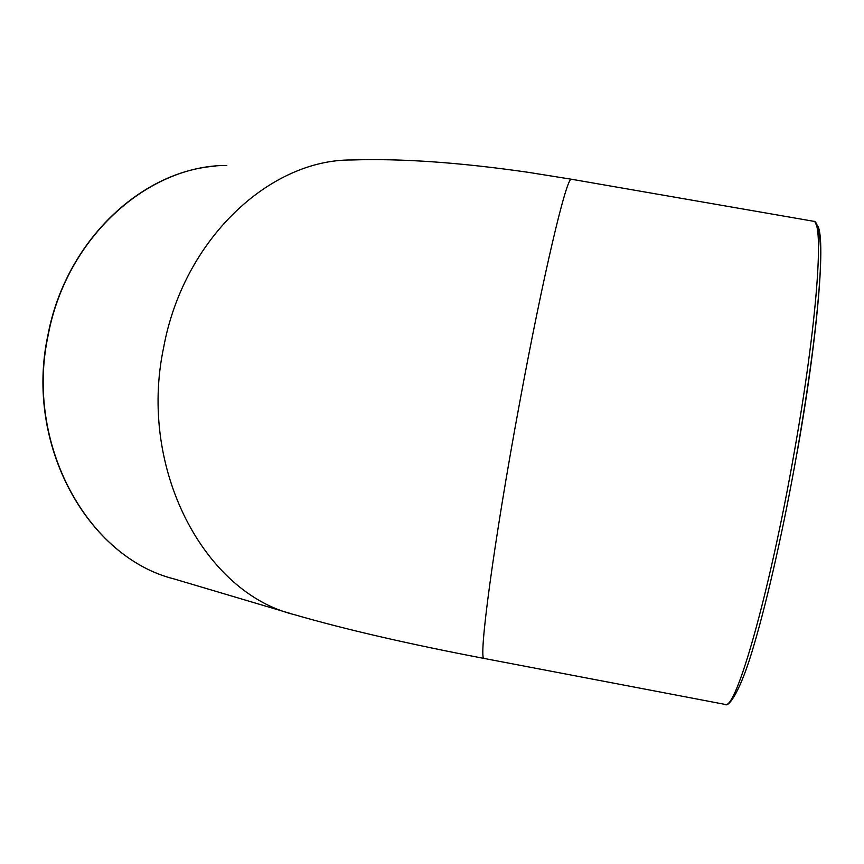 <?xml version="1.0" encoding="UTF-8"?>
<svg xmlns="http://www.w3.org/2000/svg" width="864" height="864" viewBox="0 0 864 864"><rect width="100%" height="100%" fill="white"/><g stroke="black" fill="none" stroke-linecap="round" stroke-linejoin="round"><path stroke-width="1.3" d="M215.514 166.104C139.86 171.558 65.383 242.352 47.93 335.092C24.235 444.56 87.75 557.507 174.215 578.977C88.193 557.734 24.419 444.809 48.19 335.07C66.506 237.168 148.025 165.078 226.735 165.456M571.936 179.323L527.569 172.217C459.4 162.421 400.81 158.339 351.778 159.98C270.043 159.235 183.665 238.788 163.674 347.306C137.84 469.001 204.595 592.931 294.041 614.563C344.509 629.23 407.884 643.864 484.164 658.454L484.456 658.508M796.986 453.308C819.644 326.009 826.481 226.422 816.037 224.651M812.376 221.076L813.672 221.292C824.245 222.242 817.247 323.05 794.178 452.606C769.36 594.648 735.826 710.629 725.242 704.441L724.637 704.333M519.642 402.732C493.538 543.121 477.976 661.37 484.164 658.454L725.242 704.441C728.6 707.605 740.621 691.686 754.132 644.512C767.783 598.428 784.004 526.284 796.91 453.222C809.179 382.579 816.782 324.734 819.742 279.698C822.679 236.758 817.441 220.417 813.672 221.292L571.309 179.215C566.428 177.509 543.262 274.558 519.642 402.732M174.215 578.977L290.801 613.602"/></g></svg>
